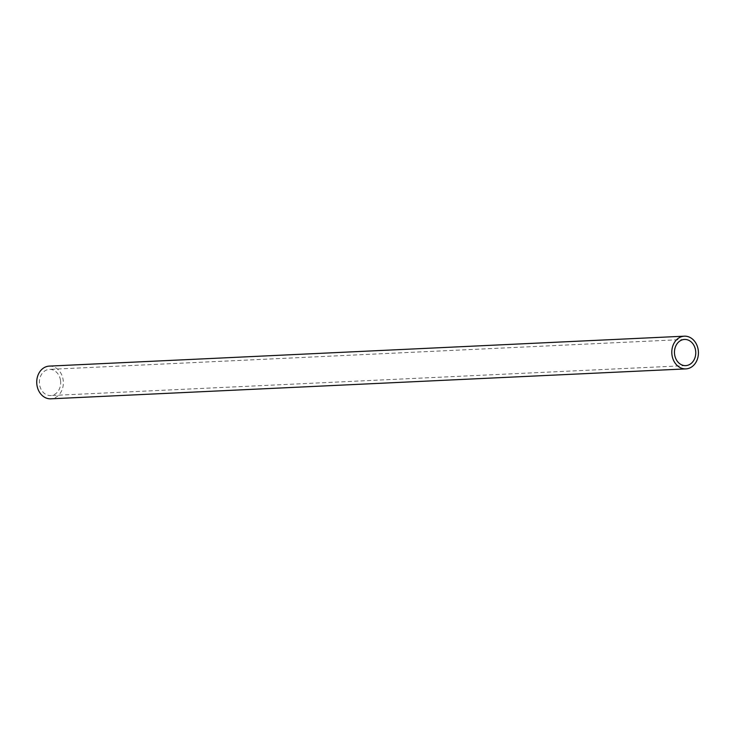 <?xml version="1.0" encoding="UTF-8"?>
<svg xmlns="http://www.w3.org/2000/svg" width="735" height="735" viewBox="0 0 735 735"><rect width="100%" height="100%" fill="white"/><g stroke="black" fill="none" stroke-linecap="round" stroke-linejoin="round"><path stroke-width="0.55" stroke-dasharray="3.67 2.76" d="M60.555 380.592A13.101 10.648 -92.7 0 1 50.66 395.549A13.101 10.648 -92.7 0 1 39.405 382.963A13.101 10.648 -92.7 0 1 49.429 369.383A13.101 10.648 -92.7 0 1 60.555 380.592M49.273 366.113A16.372 13.303 -92.7 0 1 63.182 380.124A16.372 13.303 -92.7 0 1 50.816 398.82M684.496 339.451L49.429 369.383M685.727 365.617L50.66 395.549"/><path stroke-width="1.1" d="M685.884 368.887L50.816 398.82A16.372 13.303 -92.7 0 1 36.75 383.091A16.372 13.303 -92.7 0 1 49.273 366.113L684.34 336.18A16.372 13.303 -92.7 0 1 698.25 350.2A16.372 13.303 -92.7 0 1 685.884 368.887A16.372 13.303 -92.7 0 1 671.818 353.158A16.372 13.303 -92.7 0 1 684.34 336.18M695.622 350.659A13.101 10.648 -92.7 0 1 685.727 365.617A13.101 10.648 -92.7 0 1 674.473 353.039A13.101 10.648 -92.7 0 1 684.496 339.451A13.101 10.648 -92.7 0 1 695.622 350.659"/></g></svg>
